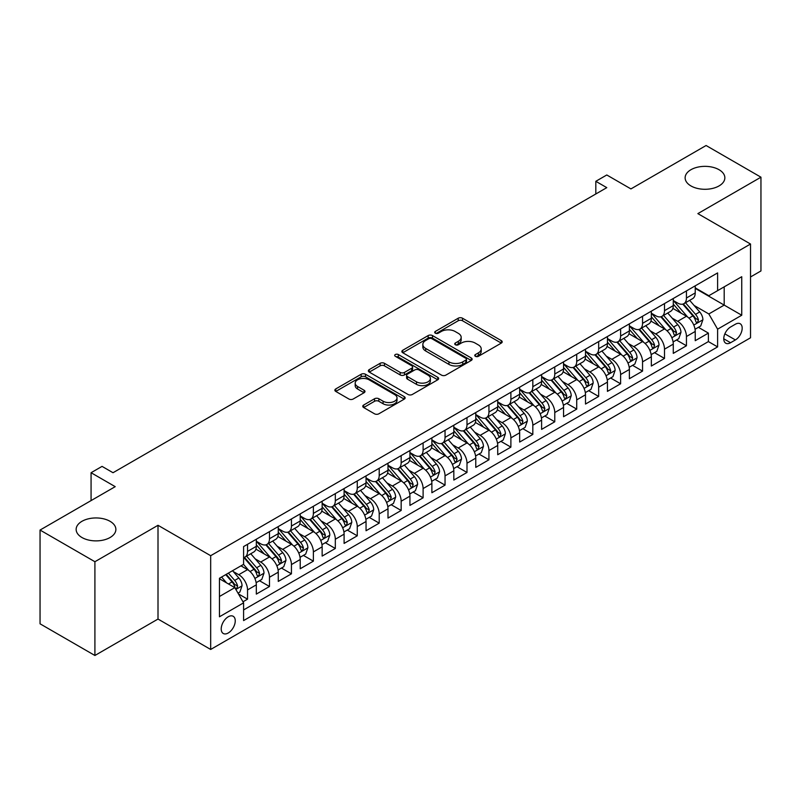 <?xml version="1.0" encoding="UTF-8"?>
<svg xmlns="http://www.w3.org/2000/svg" width="801" height="801" viewBox="0 0 801 801"><rect width="100%" height="100%" fill="white"/><g stroke="black" fill="none" stroke-linecap="round" stroke-linejoin="round"><path stroke-width="1.2" d="M475.394 356.315A2.133 1.232 0 0 0 478.407 356.315L501.296 343.108A3.044 1.762 0 0 0 502.187 341.857A3.044 1.762 0 0 0 501.296 340.615L462.527 318.227A3.044 1.762 0 0 0 458.212 318.227L435.333 331.444A2.133 1.232 0 0 0 434.703 332.315A2.133 1.232 0 0 0 435.333 333.186A2.133 1.232 0 0 0 438.347 333.186L441.311 331.474A9.752 5.627 0 0 1 455.088 331.474L458.322 333.346A9.752 5.627 0 0 1 461.176 337.321A9.752 5.627 0 0 1 458.322 341.296L455.358 343.008A2.133 1.232 0 0 0 454.738 343.879A2.133 1.232 0 0 0 455.358 344.75A2.133 1.232 0 0 0 458.382 344.75L461.336 343.038A9.752 5.627 0 0 1 475.123 343.038L478.357 344.911A9.752 5.627 0 0 1 481.211 348.886A9.752 5.627 0 0 1 478.357 352.871L475.394 354.573A2.133 1.232 0 0 0 474.773 355.444A2.133 1.232 0 0 0 475.394 356.315L475.394 354.573M110.057 521.311A19.865 11.464 0 0 0 88.41 518.818A19.865 11.464 0 0 0 76.145 529.421A19.865 11.464 0 0 0 81.962 537.521A19.865 11.464 0 0 0 103.609 540.014A19.865 11.464 0 0 0 115.875 529.421A19.865 11.464 0 0 0 110.057 521.311M719.038 169.712A19.865 11.464 0 0 0 697.391 167.229A19.865 11.464 0 0 0 685.125 177.822A19.865 11.464 0 0 0 690.943 185.932A19.865 11.464 0 0 0 712.59 188.415A19.865 11.464 0 0 0 724.855 177.822A19.865 11.464 0 0 0 719.038 169.712M228.235 632.99A9.932 5.737 120 0 0 234.723 624.239A9.932 5.737 120 0 0 233.191 616.289A9.932 5.737 120 0 0 228.235 616.78A9.932 5.737 120 0 0 221.747 625.531A9.932 5.737 120 0 0 223.269 633.491A9.932 5.737 120 0 0 228.235 632.99M363.654 405.036A3.044 1.762 0 0 0 362.763 406.277A3.044 1.762 0 0 0 363.654 407.529L374.528 413.807A3.044 1.762 0 0 0 378.843 413.807L404.255 399.128A3.044 1.762 0 0 0 405.146 397.887A3.044 1.762 0 0 0 404.255 396.645L365.486 374.257A3.044 1.762 0 0 0 361.171 374.257L335.759 388.936A3.044 1.762 0 0 0 334.868 390.177A3.044 1.762 0 0 0 335.759 391.419L348.896 399.008A3.044 1.762 0 0 0 353.201 399.008L364.085 392.73A3.044 1.762 0 0 0 364.976 391.479A3.044 1.762 0 0 0 364.085 390.237L357.566 386.472A8.15 4.706 0 0 1 355.183 383.148A8.15 4.706 0 0 1 360.21 378.803A8.15 4.706 0 0 1 369.091 379.824L394.613 394.563A8.15 4.706 0 0 1 397.006 397.887A8.15 4.706 0 0 1 391.969 402.232A8.15 4.706 0 0 1 383.088 401.211L378.843 398.758A3.044 1.762 0 0 0 374.528 398.758L363.654 405.036L363.654 407.529M750.527 276.966L760.95 270.948L760.95 177.191L706.092 145.512L630.928 188.916L606.788 174.978L595.814 181.306L606.788 187.644L113.021 472.72L102.047 466.382L91.074 472.72L91.074 500.595M94.908 561.721L94.908 655.488L158.007 619.053L158.007 525.296L94.908 561.721L40.05 530.052L115.214 486.658L91.074 472.72M158.007 525.296L210.673 555.704L750.527 244.025L750.527 337.782L210.673 649.461L210.673 555.704M760.95 177.191L697.861 213.617L750.527 244.025M441.521 375.128A3.044 1.762 0 0 0 445.827 375.128L471.248 360.45A3.044 1.762 0 0 0 472.139 359.208A3.044 1.762 0 0 0 471.248 357.967L432.48 335.579A3.044 1.762 0 0 0 428.165 335.579L402.753 350.257A3.044 1.762 0 0 0 401.852 351.499A3.044 1.762 0 0 0 402.753 352.74L441.521 375.128M396.165 356.775A2.133 1.232 0 0 1 398.337 357.076L398.337 354.543L437.757 377.301A3.044 1.762 0 0 1 438.648 378.553A3.044 1.762 0 0 1 437.757 379.794L412.335 394.462A3.044 1.762 0 0 1 408.029 394.462L369.251 372.085L369.251 369.591A3.044 1.762 0 0 0 368.36 370.833A3.044 1.762 0 0 0 369.251 372.085M369.251 369.591L380.135 363.314A3.044 1.762 0 0 1 384.44 363.314L400.16 372.395A3.044 1.762 0 0 0 404.475 372.395L411.684 368.23A3.044 1.762 0 0 0 412.585 366.978A3.044 1.762 0 0 0 411.684 365.737L395.314 356.285A2.133 1.232 0 0 1 394.693 355.414A2.133 1.232 0 0 1 396.004 354.282A2.133 1.232 0 0 1 398.337 354.543M94.908 655.488L40.05 623.809L40.05 530.052M242.983 601.791L247.539 599.168L238.438 593.911M233.251 571.534L238.768 574.707A12.415 7.169 60 0 1 247.539 589.916L256.32 584.85L256.32 594.102L269.486 586.492L259.504 580.735M255.199 558.858L260.705 562.042A12.415 7.169 60 0 1 269.486 577.251L278.267 572.174L278.267 581.426L291.434 573.826L281.451 568.059M277.146 546.192L282.653 549.376A12.415 7.169 60 0 1 291.434 564.575L300.215 559.509L300.215 568.76L313.381 561.151L303.389 555.393M299.093 533.516L304.6 536.7A12.415 7.169 60 0 1 313.381 551.909L322.152 546.843L322.152 556.084L335.319 548.485L325.336 542.718M321.031 520.85L326.548 524.034A12.415 7.169 60 0 1 335.319 539.233L344.1 534.167L344.1 543.418L357.266 535.819L347.284 530.052M342.978 508.184L348.485 511.358A12.415 7.169 60 0 1 357.266 526.567L366.047 521.501L366.047 530.743L379.213 523.143L369.231 517.376M364.926 495.509L370.432 498.693A12.415 7.169 60 0 1 379.213 513.892L387.994 508.825L387.994 518.077L401.161 510.477L391.168 504.71M386.873 482.843L392.38 486.027A12.415 7.169 60 0 1 401.161 501.226L409.932 496.159L409.932 505.411L423.108 497.801L413.116 492.044M408.82 470.167L414.327 473.351A12.415 7.169 60 0 1 423.108 488.56L431.879 483.484L431.879 492.735L445.046 485.136L435.063 479.368M430.758 457.501L436.275 460.685A12.415 7.169 60 0 1 445.046 475.884L453.827 470.818L453.827 480.069L466.993 472.47L457.011 466.703M452.705 444.835L458.212 448.009A12.415 7.169 60 0 1 466.993 463.218L475.774 458.152L475.774 467.394L488.94 459.794L478.958 454.027M474.653 432.16L480.159 435.344A12.415 7.169 60 0 1 488.94 450.542L497.721 445.476L497.721 454.728L510.888 447.128L500.895 441.361M496.6 419.494L502.107 422.668A12.415 7.169 60 0 1 510.888 437.877L519.659 432.81L519.659 442.062L532.825 434.452L522.843 428.695M518.537 406.818L524.054 410.002A12.415 7.169 60 0 1 532.825 425.211L541.606 420.135L541.606 429.386L554.773 421.787L544.79 416.019M540.485 394.152L546.002 397.336A12.415 7.169 60 0 1 554.773 412.535L563.554 407.469L563.554 416.72L576.72 409.121L566.738 403.354M562.432 381.486L567.939 384.66A12.415 7.169 60 0 1 576.72 399.869L585.501 394.803L585.501 404.044L598.667 396.445L588.685 390.678M584.38 368.81L589.886 371.994A12.415 7.169 60 0 1 598.667 387.193L607.438 382.127L607.438 391.379L620.615 383.779L610.622 378.012M606.327 356.145L611.834 359.319A12.415 7.169 60 0 1 620.615 374.528L629.386 369.461L629.386 378.713L642.552 371.103L632.57 365.346M628.264 343.469L633.781 346.653A12.415 7.169 60 0 1 642.552 361.862L651.333 356.785L651.333 366.037L664.5 358.437L654.517 352.67M650.212 330.803L655.719 333.987A12.415 7.169 60 0 1 664.5 349.186L673.281 344.12L673.281 353.371L686.447 345.762L686.447 336.52A12.415 7.169 -120 0 0 677.666 321.311L672.159 318.127M676.465 340.004L686.447 345.762M256.32 584.85A12.415 7.169 -120 0 0 247.539 569.641L240.961 565.846M278.267 572.174A12.415 7.169 -120 0 0 269.486 556.975L255.919 549.136M300.215 559.509A12.415 7.169 -120 0 0 291.434 544.3L277.857 536.47M322.152 546.843A12.415 7.169 -120 0 0 313.381 531.634L299.804 523.794M344.1 534.167A12.415 7.169 -120 0 0 335.319 518.968L321.752 511.128M366.047 521.501A12.415 7.169 -120 0 0 357.266 506.292L343.699 498.462M387.994 508.825A12.415 7.169 -120 0 0 379.213 493.626L365.646 485.786M409.932 496.159A12.415 7.169 -120 0 0 401.161 480.95L387.584 473.121M431.879 483.484A12.415 7.169 -120 0 0 423.108 468.285L409.531 460.445M453.827 470.818A12.415 7.169 -120 0 0 445.046 455.619L431.479 447.779M475.774 458.152A12.415 7.169 -120 0 0 466.993 442.943L453.426 435.113M497.721 445.476A12.415 7.169 -120 0 0 488.94 430.277L475.363 422.437M519.659 432.81A12.415 7.169 -120 0 0 510.888 417.601L497.311 409.772M541.606 420.135A12.415 7.169 -120 0 0 532.825 404.936L519.258 397.096M563.554 407.469A12.415 7.169 -120 0 0 554.773 392.26L541.206 384.43M585.501 394.803A12.415 7.169 -120 0 0 576.72 379.594L563.153 371.764M607.438 382.127A12.415 7.169 -120 0 0 598.667 366.928L585.09 359.088M629.386 369.461A12.415 7.169 -120 0 0 620.615 354.252L607.038 346.422M651.333 356.785A12.415 7.169 -120 0 0 642.552 341.586L628.985 333.747M673.281 344.12A12.415 7.169 -120 0 0 664.5 328.911L650.933 321.081M735.388 324.225L730.552 327.018A9.622 5.557 120 0 0 724.274 335.489A9.622 5.557 120 0 0 725.746 343.198A9.622 5.557 120 0 0 730.552 342.728L735.388 339.934A9.622 5.557 120 0 0 741.666 331.464A9.622 5.557 120 0 0 740.194 323.754A9.622 5.557 120 0 0 735.388 324.225M219.454 596.505L234.813 587.634L243.594 602.843L243.594 620.575L717.606 346.903L717.606 329.171L708.835 313.962L694.107 305.461M243.594 602.843L219.454 616.78L219.454 578.262L243.594 564.325L243.594 546.582L717.606 272.911L717.606 290.653L741.746 276.715L741.746 315.234L717.606 329.171M256.32 541.266L260.705 543.799A12.415 7.169 60 0 0 266.913 544.41L275.694 539.343A12.415 7.169 -120 0 0 278.267 533.656L278.267 526.567M278.267 528.59L282.653 531.123A12.415 7.169 60 0 0 288.861 531.744L297.642 526.678A12.415 7.169 -120 0 0 300.215 520.99L300.215 513.892M300.215 515.924L304.6 518.457A12.415 7.169 60 0 0 310.808 519.068L319.589 514.002A12.415 7.169 -120 0 0 322.152 508.325L322.152 501.226M322.152 503.248L326.548 505.791A12.415 7.169 60 0 0 332.755 506.402L341.526 501.336A12.415 7.169 -120 0 0 344.1 495.649L344.1 488.56M344.1 490.582L348.485 493.116A12.415 7.169 60 0 0 354.693 493.736L363.474 488.66A12.415 7.169 -120 0 0 366.047 482.983L366.047 475.884M366.047 477.917L370.432 480.45A12.415 7.169 60 0 0 376.64 481.061L385.421 475.994A12.415 7.169 -120 0 0 387.994 470.307L387.994 463.218M387.994 465.241L392.38 467.774A12.415 7.169 60 0 0 398.588 468.395L407.369 463.328A12.415 7.169 -120 0 0 409.932 457.641L409.932 450.542M409.932 452.575L414.327 455.108A12.415 7.169 60 0 0 420.535 455.719L429.306 450.653A12.415 7.169 -120 0 0 431.879 444.976L431.879 437.877M431.879 439.899L436.275 442.442A12.415 7.169 60 0 0 442.482 443.053L451.253 437.987A12.415 7.169 -120 0 0 453.827 432.3L453.827 425.211M453.827 427.233L458.212 429.767A12.415 7.169 60 0 0 464.42 430.377L473.201 425.311A12.415 7.169 -120 0 0 475.774 419.634L475.774 412.535M475.774 414.568L480.159 417.101A12.415 7.169 60 0 0 486.367 417.711L495.148 412.645A12.415 7.169 -120 0 0 497.721 406.958L497.721 399.869M497.721 401.892L502.107 404.425A12.415 7.169 60 0 0 508.315 405.046L517.096 399.979A12.415 7.169 -120 0 0 519.659 394.292L519.659 387.193M519.659 389.226L524.054 391.759A12.415 7.169 60 0 0 530.262 392.37L539.033 387.304A12.415 7.169 -120 0 0 541.606 381.626L541.606 374.528M541.606 376.55L546.002 379.083A12.415 7.169 60 0 0 552.199 379.704L560.98 374.638A12.415 7.169 -120 0 0 563.554 368.951L563.554 361.852M563.554 363.884L567.939 366.417A12.415 7.169 60 0 0 574.147 367.028L582.928 361.962A12.415 7.169 -120 0 0 585.501 356.285L585.501 349.186M585.501 351.218L589.886 353.752A12.415 7.169 60 0 0 596.094 354.362L604.875 349.296A12.415 7.169 -120 0 0 607.438 343.609L607.438 336.52M607.438 338.543L611.834 341.076A12.415 7.169 60 0 0 618.042 341.697L626.813 336.62A12.415 7.169 -120 0 0 629.386 330.943L629.386 323.844M629.386 325.877L633.781 328.41A12.415 7.169 60 0 0 639.989 329.021L648.76 323.954A12.415 7.169 -120 0 0 651.333 318.267L651.333 311.178M651.333 313.201L655.719 315.734A12.415 7.169 60 0 0 661.926 316.355L670.707 311.289A12.415 7.169 -120 0 0 673.281 305.602L673.281 298.503M243.594 609.931L708.394 341.586L708.394 333.096L695.228 340.695L695.228 331.454A12.415 7.169 -120 0 0 686.447 316.245L672.87 308.405M673.281 300.535L677.666 303.068A12.415 7.169 -120 0 0 683.874 303.679A12.415 7.169 -120 0 0 686.447 298.002L686.447 290.903M683.874 303.679L692.655 298.613A12.415 7.169 -120 0 0 695.228 292.936L695.228 285.837M247.539 544.3L247.539 551.398A12.415 7.169 60 0 1 244.976 557.085A12.415 7.169 60 0 1 243.594 557.586M244.976 557.085L253.747 552.009A12.415 7.169 -120 0 0 256.32 546.332L256.32 539.233M269.486 531.634L269.486 538.733A12.415 7.169 60 0 1 266.913 544.41M291.434 518.968L291.434 526.057A12.415 7.169 60 0 1 288.861 531.744M313.381 506.292L313.381 513.391A12.415 7.169 60 0 1 310.808 519.068M335.319 493.626L335.319 500.715A12.415 7.169 60 0 1 332.755 506.402M357.266 480.95L357.266 488.049A12.415 7.169 60 0 1 354.693 493.736M379.213 468.285L379.213 475.383A12.415 7.169 60 0 1 376.64 481.061M401.161 455.609L401.161 462.708A12.415 7.169 60 0 1 398.588 468.395M423.108 442.943L423.108 450.042A12.415 7.169 60 0 1 420.535 455.719M445.046 430.277L445.046 437.366A12.415 7.169 60 0 1 442.482 443.053M466.993 417.601L466.993 424.7A12.415 7.169 60 0 1 464.42 430.377M488.94 404.936L488.94 412.024A12.415 7.169 60 0 1 486.367 417.711M510.888 392.26L510.888 399.359A12.415 7.169 60 0 1 508.315 405.046M532.825 379.594L532.825 386.693A12.415 7.169 60 0 1 530.262 392.37M554.773 366.928L554.773 374.017A12.415 7.169 60 0 1 552.199 379.704M576.72 354.252L576.72 361.351A12.415 7.169 60 0 1 574.147 367.028M598.667 341.586L598.667 348.675A12.415 7.169 60 0 1 596.094 354.362M620.615 328.911L620.615 336.009A12.415 7.169 60 0 1 618.042 341.697M642.552 316.245L642.552 323.344A12.415 7.169 60 0 1 639.989 329.021M664.5 303.579L664.5 310.668A12.415 7.169 60 0 1 661.926 316.355M664.5 349.186L664.5 358.437M642.552 361.862L642.552 371.103M620.615 374.528L620.615 383.779M598.667 387.193L598.667 396.445M576.72 399.869L576.72 409.121M554.773 412.535L554.773 421.787M532.825 425.211L532.825 434.452M510.888 437.877L510.888 447.128M488.94 450.542L488.94 459.794M466.993 463.218L466.993 472.47M445.046 475.884L445.046 485.136M423.108 488.56L423.108 497.801M401.161 501.226L401.161 510.477M379.213 513.892L379.213 523.143M357.266 526.567L357.266 535.819M335.319 539.233L335.319 548.485M313.381 551.909L313.381 561.151M291.434 564.575L291.434 573.826M269.486 577.251L269.486 586.492M247.539 589.916L247.539 599.168M234.813 587.634L219.454 578.763M708.835 313.962L724.194 305.091L724.194 286.848L741.746 276.715M695.228 288.37L741.746 315.234M695.228 287.859L708.835 295.719L717.606 290.653M158.007 619.053L210.673 649.461M595.814 181.306L595.814 193.982M698.402 327.329L708.394 333.096M708.394 341.586L717.606 346.903M476.245 356.615L478.357 355.404A9.752 5.627 0 0 0 481.211 351.419L481.211 348.886M461.176 337.321L461.176 339.854A9.752 5.627 0 0 1 458.322 343.839L456.21 345.051M501.296 340.615L501.296 343.108L462.527 320.77A3.044 1.762 0 0 0 458.212 320.77L436.185 333.486M471.208 360.48L432.48 338.112A3.044 1.762 0 0 0 428.165 338.112L402.793 352.77M465.862 360.08A2.133 1.232 0 0 0 466.492 359.208A2.133 1.232 0 0 0 465.862 358.337L431.829 338.693A2.133 1.232 0 0 0 428.815 338.693L425.691 340.495A9.752 5.627 0 0 0 422.838 344.47A9.752 5.627 0 0 0 425.691 348.455L448.95 361.882A9.752 5.627 0 0 0 462.738 361.882L465.862 360.08L465.862 362.613A2.133 1.232 0 0 0 466.492 361.742L466.492 359.208M422.838 344.47L422.838 347.003A9.752 5.627 0 0 0 425.691 350.988L425.691 348.455M465.862 362.613L462.738 364.415A9.752 5.627 0 0 1 448.95 364.415L425.691 350.988M369.291 372.105L380.135 365.847L380.135 363.314M412.585 366.978L412.585 369.511A3.044 1.762 0 0 1 411.684 370.763L404.475 374.928A3.044 1.762 0 0 1 400.16 374.928L384.44 365.847A3.044 1.762 0 0 0 380.135 365.847M398.337 357.076L437.716 379.814M416.48 381.817A8.15 4.706 0 0 0 425.361 382.828A8.15 4.706 0 0 0 430.387 378.483A8.15 4.706 0 0 0 428.004 375.158L419.013 369.972A3.044 1.762 0 0 0 414.708 369.972L407.489 374.137A3.044 1.762 0 0 0 406.598 375.379A3.044 1.762 0 0 0 407.489 376.62L416.48 381.817L416.48 384.35A8.15 4.706 0 0 0 425.361 385.371A8.15 4.706 0 0 0 430.387 381.016L430.387 378.483M406.598 375.379L406.598 377.912A3.044 1.762 0 0 0 407.489 379.153L407.489 376.62M416.48 384.35L407.489 379.153M397.006 397.887L397.006 400.42A8.15 4.706 0 0 1 391.969 404.765A8.15 4.706 0 0 1 383.088 403.744L378.843 401.291A3.044 1.762 0 0 0 374.528 401.291L363.694 407.549M355.183 383.148L355.183 385.681A8.15 4.706 0 0 0 357.566 389.006L357.566 386.472M364.044 392.75L357.566 389.006M404.215 399.158L365.486 376.79A3.044 1.762 0 0 0 361.171 376.79L335.799 391.439M695.038 329.271L700.715 325.997L702.908 319.669A8.22 4.746 -120 0 0 699.704 311.939L689.671 300.335M687.669 317.046L675.774 303.279A23.74 13.707 -120 0 0 673.281 300.665M681.14 313.181L674.492 305.481A19.705 11.374 -120 0 0 673.281 304.16M682.752 304.13L692.895 315.874A8.22 4.746 60 0 1 695.829 321.541L696.429 322.513L697.541 322.352L698.462 320.02A8.22 4.746 -120 0 0 695.528 314.352L685.506 302.738M683.353 303.939L694.247 316.555A4.185 2.423 60 0 1 695.308 318.197L698.462 320.02M673.09 341.947L678.767 338.673L680.96 332.335A8.22 4.746 -120 0 0 677.756 324.615L667.734 313.001M665.721 329.722L653.826 315.954A23.74 13.707 -120 0 0 651.333 313.341M659.203 325.857L652.545 318.157A19.705 11.374 -120 0 0 651.333 316.826M660.815 316.795L670.958 328.54A8.22 4.746 60 0 1 673.881 334.207L674.482 335.178L675.593 335.028L676.515 332.685A8.22 4.746 -120 0 0 673.591 327.018L663.558 315.414M661.406 316.605L672.309 329.221A4.185 2.423 60 0 1 673.361 330.863L676.515 332.685M651.153 354.613L656.82 351.339L659.013 345.001A8.22 4.746 -120 0 0 655.809 337.281L645.786 325.677M643.774 342.387L631.889 328.62A23.74 13.707 -120 0 0 629.386 326.007M637.256 338.523L630.607 330.823A19.705 11.374 -120 0 0 629.386 329.501M638.868 329.471L649.01 341.206A8.22 4.746 60 0 1 651.944 346.873L652.535 347.854L653.646 347.694L654.577 345.351A8.22 4.746 -120 0 0 651.644 339.694L641.611 328.08M639.458 329.281L650.362 341.897A4.185 2.423 60 0 1 651.413 343.529L654.577 345.351M629.206 367.289L634.873 364.014L637.065 357.677A8.22 4.746 -120 0 0 633.861 349.957L623.839 338.342M621.826 355.053L609.941 341.286A23.74 13.707 -120 0 0 607.438 338.683M615.308 351.198L608.66 343.489A19.705 11.374 -120 0 0 607.438 342.167M616.92 342.137L627.063 353.882A8.22 4.746 60 0 1 629.997 359.549L630.597 360.52L631.709 360.36L632.63 358.027A8.22 4.746 -120 0 0 629.696 352.36L619.674 340.755M617.521 341.947L628.415 354.563A4.185 2.423 60 0 1 629.466 356.205L632.63 358.027M607.258 379.954L612.925 376.68L615.128 370.342A8.22 4.746 -120 0 0 611.924 362.623L601.891 351.018M599.889 367.729L587.994 353.962A23.74 13.707 -120 0 0 585.501 351.349M593.361 363.864L586.712 356.165A19.705 11.374 -120 0 0 585.501 354.843M594.973 354.813L605.115 366.548A8.22 4.746 60 0 1 608.049 372.215L608.65 373.196L609.761 373.036L610.682 370.693A8.22 4.746 -120 0 0 607.749 365.026L597.726 353.421M595.574 354.613L606.467 367.238A4.185 2.423 60 0 1 607.528 368.871L610.682 370.693M585.311 392.62L590.988 389.346L593.181 383.018A8.22 4.746 -120 0 0 589.977 375.289L579.944 363.684M577.942 380.395L566.047 366.628A23.74 13.707 -120 0 0 563.554 364.024M571.413 376.53L564.765 368.83A19.705 11.374 -120 0 0 563.554 367.509M573.035 367.479L583.168 379.223A8.22 4.746 60 0 1 586.102 384.891L586.702 385.862L587.814 385.702L588.735 383.369A8.22 4.746 -120 0 0 585.801 377.702L575.779 366.087M573.626 367.289L584.52 379.904A4.185 2.423 60 0 1 585.581 381.546L588.735 383.369M563.373 405.296L569.04 402.022L571.233 395.684A8.22 4.746 -120 0 0 568.029 387.964L558.007 376.35M555.994 393.071L544.099 379.304A23.74 13.707 -120 0 0 541.606 376.69M549.476 389.206L542.818 381.506A19.705 11.374 -120 0 0 541.606 380.175M551.088 380.145L561.231 391.889A8.22 4.746 60 0 1 564.164 397.556L564.755 398.528L565.866 398.377L566.798 396.034A8.22 4.746 -120 0 0 563.864 390.367L553.831 378.763M551.679 379.954L562.582 392.57A4.185 2.423 60 0 1 563.634 394.212L566.798 396.034M541.426 417.962L547.093 414.688L549.286 408.36A8.22 4.746 -120 0 0 546.082 400.63L536.059 389.026M534.047 405.737L522.162 391.969A23.74 13.707 -120 0 0 519.659 389.356M527.529 401.872L520.88 394.172A19.705 11.374 -120 0 0 519.659 392.85M529.141 392.82L539.283 404.565A8.22 4.746 60 0 1 542.217 410.222L542.808 411.203L543.919 411.043L544.85 408.71A8.22 4.746 -120 0 0 541.917 403.043L531.884 391.429M529.741 392.63L540.635 405.246A4.185 2.423 60 0 1 541.686 406.878L544.85 408.71M519.479 430.638L525.146 427.364L527.338 421.026A8.22 4.746 -120 0 0 524.144 413.306L514.112 401.691M512.099 418.402L500.214 404.635A23.74 13.707 -120 0 0 497.721 402.032M505.581 414.548L498.933 406.848A19.705 11.374 -120 0 0 497.721 405.516M507.193 405.486L517.336 417.231A8.22 4.746 60 0 1 520.27 422.898L520.87 423.869L521.982 423.719L522.903 421.376A8.22 4.746 -120 0 0 519.969 415.709L509.947 404.105M507.794 405.296L518.688 417.912A4.185 2.423 60 0 1 519.749 419.554L522.903 421.376M497.531 443.303L503.208 440.029L505.401 433.691A8.22 4.746 -120 0 0 502.197 425.972L492.164 414.367M490.162 431.078L478.267 417.311A23.74 13.707 -120 0 0 475.774 414.698M483.634 427.213L476.985 419.514A19.705 11.374 -120 0 0 475.774 418.192M485.246 418.162L495.388 429.897A8.22 4.746 60 0 1 498.322 435.564L498.923 436.545L500.034 436.385L500.955 434.042A8.22 4.746 -120 0 0 498.022 428.385L487.999 416.77M485.847 417.962L496.74 430.588A4.185 2.423 60 0 1 497.801 432.22L500.955 434.042M475.584 455.979L481.261 452.705L483.454 446.367A8.22 4.746 -120 0 0 480.25 438.648L470.227 427.033M468.215 443.744L456.32 429.977A23.74 13.707 -120 0 0 453.827 427.374M461.696 439.879L455.038 432.18A19.705 11.374 -120 0 0 453.827 430.858M463.308 430.828L473.451 442.573A8.22 4.746 60 0 1 476.375 448.24L476.975 449.211L478.087 449.051L479.008 446.718A8.22 4.746 -120 0 0 476.084 441.051L466.052 429.446M463.899 430.638L474.803 443.253A4.185 2.423 60 0 1 475.854 444.895L479.008 446.718M453.646 468.645L459.313 465.371L461.506 459.033A8.22 4.746 -120 0 0 458.302 451.313L448.28 439.699M446.267 456.42L434.372 442.653A23.74 13.707 -120 0 0 431.879 440.039M439.749 452.555L433.101 444.855A19.705 11.374 -120 0 0 431.879 443.534M441.361 443.494L451.504 455.238A8.22 4.746 60 0 1 454.437 460.905L455.028 461.877L456.139 461.726L457.071 459.384A8.22 4.746 -120 0 0 454.137 453.716L444.104 442.112M441.952 443.303L452.855 455.919A4.185 2.423 60 0 1 453.907 457.561L457.071 459.384M431.699 481.311L437.366 478.037L439.559 471.709A8.22 4.746 -120 0 0 436.355 463.979L426.332 452.375M424.32 469.086L412.435 455.318A23.74 13.707 -120 0 0 409.932 452.705M417.802 465.221L411.153 457.521A19.705 11.374 -120 0 0 409.932 456.2M419.414 456.17L429.556 467.914A8.22 4.746 60 0 1 432.49 473.571L433.091 474.552L434.202 474.392L435.123 472.059A8.22 4.746 -120 0 0 432.19 466.392L422.167 454.778M420.014 455.979L430.908 468.595A4.185 2.423 60 0 1 431.959 470.237L435.123 472.059M409.752 493.987L415.419 490.713L417.611 484.375A8.22 4.746 -120 0 0 414.417 476.655L404.385 465.041M402.382 481.761L390.488 467.984A23.74 13.707 -120 0 0 387.994 465.381M395.854 477.897L389.206 470.197A19.705 11.374 -120 0 0 387.994 468.865M397.466 468.835L407.609 480.58A8.22 4.746 60 0 1 410.543 486.247L411.143 487.218L412.255 487.068L413.176 484.725A8.22 4.746 -120 0 0 410.242 479.058L400.22 467.454M398.067 468.645L408.961 481.261A4.185 2.423 60 0 1 410.022 482.903L413.176 484.725M387.804 506.653L393.481 503.378L395.674 497.041A8.22 4.746 -120 0 0 392.47 489.321L382.437 477.716M380.435 494.427L368.54 480.66A23.74 13.707 -120 0 0 366.047 478.047M373.907 490.562L367.259 482.863A19.705 11.374 -120 0 0 366.047 481.541M375.519 481.511L385.661 493.246A8.22 4.746 60 0 1 388.595 498.913L389.196 499.894L390.307 499.734L391.228 497.391A8.22 4.746 -120 0 0 388.295 491.734L378.272 480.119M376.12 481.321L387.013 493.937A4.185 2.423 60 0 1 388.074 495.569L391.228 497.391M365.857 519.328L371.534 516.054L373.727 509.716A8.22 4.746 -120 0 0 370.523 501.997L360.5 490.382M358.488 507.093L346.593 493.326A23.74 13.707 -120 0 0 344.1 490.723M351.969 503.228L345.311 495.529A19.705 11.374 -120 0 0 344.1 494.207M353.581 494.177L363.724 505.922A8.22 4.746 60 0 1 366.648 511.589L367.248 512.56L368.36 512.4L369.281 510.067A8.22 4.746 -120 0 0 366.357 504.4L356.325 492.795M354.172 493.987L365.076 506.602A4.185 2.423 60 0 1 366.127 508.245L369.281 510.067M343.919 531.994L349.586 528.72L351.779 522.382A8.22 4.746 -120 0 0 348.575 514.663L338.553 503.058M336.54 519.769L324.655 506.002A23.74 13.707 -120 0 0 322.152 503.388M330.022 515.904L323.374 508.204A19.705 11.374 -120 0 0 322.152 506.883M331.634 506.853L341.777 518.587A8.22 4.746 60 0 1 344.71 524.255L345.301 525.226L346.412 525.076L347.344 522.733A8.22 4.746 -120 0 0 344.41 517.066L334.377 505.461M332.225 506.653L343.128 519.278A4.185 2.423 60 0 1 344.18 520.91L347.344 522.733M321.972 544.66L327.639 541.386L329.832 535.058A8.22 4.746 -120 0 0 326.638 527.328L316.605 515.724M314.593 532.435L302.708 518.668A23.74 13.707 -120 0 0 300.215 516.054M308.075 528.57L301.426 520.87A19.705 11.374 -120 0 0 300.215 519.549M309.687 519.519L319.829 531.263A8.22 4.746 60 0 1 322.763 536.93L323.364 537.902L324.475 537.741L325.396 535.408A8.22 4.746 -120 0 0 322.463 529.741L312.44 518.127M310.287 519.328L321.181 531.944A4.185 2.423 60 0 1 322.242 533.586L325.396 535.408M300.025 557.336L305.702 554.062L307.894 547.724A8.22 4.746 -120 0 0 304.69 540.004L294.658 528.39M292.655 545.111L280.761 531.343A23.74 13.707 -120 0 0 278.267 528.73M286.127 541.246L279.479 533.546A19.705 11.374 -120 0 0 278.267 532.214M287.739 532.184L297.882 543.929A8.22 4.746 60 0 1 300.816 549.596L301.416 550.567L302.528 550.417L303.449 548.074A8.22 4.746 -120 0 0 300.515 542.407L290.493 530.803M288.34 531.994L299.234 544.61A4.185 2.423 60 0 1 300.295 546.252L303.449 548.074M278.077 570.002L283.754 566.728L285.947 560.39A8.22 4.746 -120 0 0 282.743 552.67L272.72 541.065M270.708 557.776L258.813 544.009A23.74 13.707 -120 0 0 256.32 541.396M264.19 553.912L257.532 546.212A19.705 11.374 -120 0 0 256.32 544.89M265.802 544.86L275.934 556.605A8.22 4.746 60 0 1 278.868 562.262L279.469 563.243L280.58 563.083L281.501 560.75A8.22 4.746 -120 0 0 278.578 555.083L268.545 543.468M266.393 544.67L277.296 557.286A4.185 2.423 60 0 1 278.347 558.918L281.501 560.75M256.14 582.677L261.807 579.403L264 573.065A8.22 4.746 -120 0 0 260.796 565.346L250.773 553.731M248.761 570.442L243.514 564.365M242.242 566.587L241.391 565.596M243.854 557.526L253.997 569.271A8.22 4.746 60 0 1 256.931 574.938L257.522 575.909L258.633 575.759L259.564 573.416A8.22 4.746 -120 0 0 256.63 567.749L246.598 556.144M244.445 557.336L255.349 569.952A4.185 2.423 60 0 1 256.4 571.594L259.564 573.416M237.997 593.151L239.859 592.069L242.052 585.731A8.22 4.746 -120 0 0 238.848 578.012L232.54 570.702M226.643 582.918L221.567 577.04M220.295 579.253L219.454 578.282M225.732 574.627L232.05 581.937A8.22 4.746 60 0 1 234.983 587.604L235.584 588.585L236.696 588.425L237.617 586.082A8.22 4.746 -120 0 0 234.683 580.415L228.365 573.115M226.242 574.337L233.401 582.627A4.185 2.423 60 0 1 234.453 584.259L237.617 586.082M238.768 574.707L247.539 569.641M260.705 562.042L269.486 556.975M282.653 549.376L291.434 544.3M304.6 536.7L313.381 531.634M326.548 524.034L335.319 518.968M348.485 511.358L357.266 506.292M370.432 498.693L379.213 493.626M392.38 486.027L401.161 480.95M414.327 473.351L423.108 468.285M436.275 460.685L445.046 455.619M458.212 448.009L466.993 442.943M480.159 435.344L488.94 430.277M502.107 422.668L510.888 417.601M524.054 410.002L532.825 404.936M546.002 397.336L554.773 392.26M567.939 384.66L576.72 379.594M589.886 371.994L598.667 366.928M611.834 359.319L620.615 354.252M633.781 346.653L642.552 341.586M655.719 333.987L664.5 328.911M677.666 321.311L686.447 316.245M686.447 298.002L695.228 292.936M247.539 551.398L256.32 546.332M269.486 538.733L278.267 533.656M291.434 526.057L300.215 520.99M313.381 513.391L322.152 508.325M335.319 500.715L344.1 495.649M357.266 488.049L366.047 482.983M379.213 475.383L387.994 470.307M401.161 462.708L409.932 457.641M423.108 450.042L431.879 444.976M445.046 437.366L453.827 432.3M466.993 424.7L475.774 419.634M488.94 412.024L497.721 406.958M510.888 399.359L519.659 394.292M532.825 386.693L541.606 381.626M554.773 374.017L563.554 368.951M576.72 361.351L585.501 356.285M598.667 348.675L607.438 343.609M620.615 336.009L629.386 330.943M642.552 323.344L651.333 318.267M664.5 310.668L673.281 305.602M686.447 336.52L695.228 331.454M724.865 333.867L735.388 339.934M723.754 338.793L730.552 342.728M478.357 355.404L478.357 352.871M455.358 344.75L455.358 343.008M458.322 343.839L458.322 341.296M435.333 333.186L435.333 331.444M458.212 320.77L458.212 318.227M462.527 320.77L462.527 318.227M402.753 352.74L402.753 350.257M428.165 338.112L428.165 335.579M432.48 338.112L432.48 335.579M471.248 360.45L471.248 357.967M448.95 364.415L448.95 361.882M462.738 364.415L462.738 361.882M384.44 365.847L384.44 363.314M400.16 374.928L400.16 372.395M404.475 374.928L404.475 372.395M411.684 370.763L411.684 368.23M437.757 379.794L437.757 377.301M374.528 401.291L374.528 398.758M378.843 401.291L378.843 398.758M383.088 403.744L383.088 401.211M364.085 392.73L364.085 390.237M335.759 391.419L335.759 388.936M361.171 376.79L361.171 374.257M365.486 376.79L365.486 374.257M404.255 399.128L404.255 396.645M693.786 325.056L702.847 319.829M675.774 303.279L676.905 302.628M695.528 314.352L699.704 311.939M688.98 318.137L692.895 315.874M671.839 337.732L680.9 332.495M653.826 315.954L654.958 315.294M673.591 327.018L677.756 324.615M667.033 330.803L670.958 328.54M649.891 350.397L658.963 345.161M631.889 328.62L633.01 327.969M651.644 339.694L655.809 337.281M645.085 343.479L649.01 341.206M627.954 363.063L637.015 357.837M609.941 341.286L611.073 340.635M629.696 352.36L633.861 349.957M623.138 356.145L627.063 353.882M606.007 375.739L615.068 370.503M587.994 353.962L589.125 353.311M607.749 365.026L611.924 362.623M601.191 368.81L605.115 366.548M584.059 388.405L593.12 383.178M566.047 366.628L567.178 365.977M585.801 377.702L589.977 375.289M579.253 381.486L583.168 379.223M562.112 401.081L571.183 395.844M544.099 379.304L545.231 378.643M563.864 390.367L568.029 387.964M557.306 394.152L561.231 391.889M540.164 413.747L549.236 408.51M522.162 391.969L523.283 391.319M541.917 403.043L546.082 400.63M535.358 406.828L539.283 404.565M518.227 426.422L527.288 421.186M500.214 404.635L501.346 403.984M519.969 415.709L524.144 413.306M513.411 419.494L517.336 417.231M496.28 439.088L505.341 433.852M478.267 417.311L479.399 416.66M498.022 428.385L502.197 425.972M491.474 432.17L495.388 429.897M474.332 451.754L483.393 446.527M456.32 429.977L457.451 429.326M476.084 441.051L480.25 438.648M469.526 444.835L473.451 442.573M452.385 464.43L461.456 459.193M434.372 442.653L435.504 441.992M454.137 453.716L458.302 451.313M447.579 457.501L451.504 455.238M430.447 477.096L439.509 471.859M412.435 455.318L413.566 454.668M432.19 466.392L436.355 463.979M425.631 470.177L429.556 467.914M408.5 489.771L417.561 484.535M390.488 467.984L391.619 467.333M410.242 479.058L414.417 476.655M403.684 482.843L407.609 480.58M386.553 502.437L395.614 497.201M368.54 480.66L369.672 480.009M388.295 491.734L392.47 489.321M381.747 495.519L385.661 493.246M364.605 515.103L373.677 509.877M346.593 493.326L347.724 492.675M366.357 504.4L370.523 501.997M359.799 508.184L363.724 505.922M342.658 527.779L351.729 522.542M324.655 506.002L325.777 505.351M344.41 517.066L348.575 514.663M337.852 520.85L341.777 518.587M320.72 540.445L329.782 535.218M302.708 518.668L303.839 518.017M322.463 529.741L326.638 527.328M315.904 533.526L319.829 531.263M298.773 553.121L307.834 547.884M280.761 531.343L281.892 530.683M300.515 542.407L304.69 540.004M293.967 546.192L297.882 543.929M276.826 565.786L285.887 560.55M258.813 544.009L259.945 543.358M278.578 555.083L282.743 552.67M272.02 558.868L275.934 556.605M254.878 578.452L263.95 573.226M256.63 567.749L260.796 565.346M250.072 571.534L253.997 569.271M235.854 589.436L242.002 585.891M234.683 580.415L238.848 578.012M228.495 583.989L232.05 581.937"/></g></svg>
